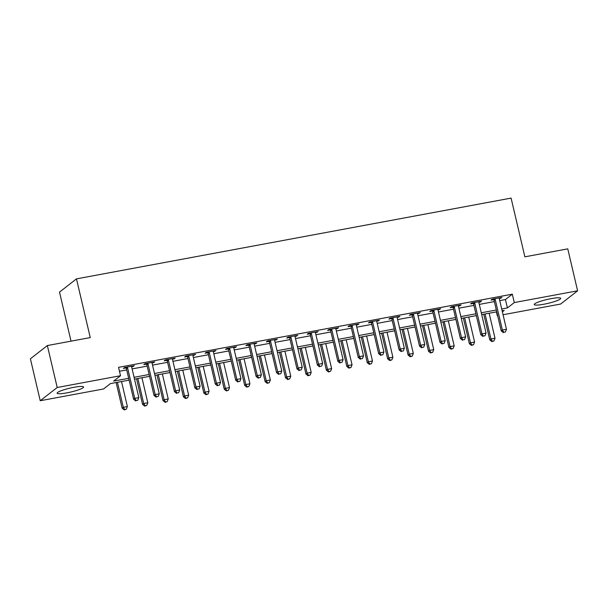 <?xml version="1.0" encoding="UTF-8"?>
<svg xmlns="http://www.w3.org/2000/svg" width="608" height="608" viewBox="0 0 608 608"><rect width="100%" height="100%" fill="white"/><g stroke="black" fill="none" stroke-linecap="round" stroke-linejoin="round"><path stroke-width="0.91" d="M73.94 387.304A13.589 1.999 -13.2 0 1 83.592 386.992A13.589 1.999 -13.2 0 1 66.789 392.882A13.589 1.999 -13.2 0 1 57.137 393.194A13.589 1.999 -13.2 0 1 73.94 387.304M551.046 298.65A13.589 1.999 -13.2 0 1 560.698 298.338A13.589 1.999 -13.2 0 1 543.894 304.228A13.589 1.999 -13.2 0 1 534.242 304.54A13.589 1.999 -13.2 0 1 551.046 298.65M71.022 341.156L59.516 292.114L76.479 278.867L511.1 198.109L524.871 256.827L567.766 248.854L577.6 290.799L560.644 304.038L503.059 314.739M496.409 311.881L497.329 315.803M129.116 380.129L110.428 383.602L103.55 388.968L40.234 400.733L57.198 387.494L120.506 375.729L113.635 381.094L128.691 378.298M57.198 387.494L47.356 345.557L30.4 358.796L40.234 400.733M499.738 300.603L505.446 299.539L512.316 294.173L118.545 367.338L120.506 375.729M119.464 371.26L126.722 369.915M132.103 368.912L147.144 366.115M152.532 365.119L167.572 362.322M172.953 361.319L187.994 358.53M193.382 357.527L208.422 354.73M213.803 353.734L228.844 350.938M234.224 349.934L249.265 347.145M254.653 346.142L269.694 343.345M275.074 342.35L290.115 339.553M295.496 338.55L310.536 335.76M315.924 334.757L330.965 331.96M336.346 330.965L351.386 328.168M356.774 327.165L371.815 324.368M377.196 323.372L392.236 320.576M397.617 319.58L412.657 316.783M418.046 315.78L433.086 312.983M438.467 311.988L453.507 309.191M458.896 308.188L473.936 305.398M479.317 304.395L494.357 301.598M499.274 298.574L501.972 297.388L492.168 299.212L491.021 300.109L493.681 299.615M478.853 302.366L481.544 301.188L471.747 303.004L470.6 303.901L473.26 303.407M458.424 306.166L461.122 304.98L451.318 306.804L450.171 307.694L452.831 307.207M438.003 309.958L440.701 308.773L430.897 310.597L429.75 311.494L432.41 311M417.582 313.751L420.272 312.573L410.468 314.389L409.328 315.286L411.981 314.792M397.153 317.551L399.851 316.365L390.047 318.189L388.9 319.086L391.56 318.592M376.732 321.343L379.43 320.158L369.626 321.982L368.478 322.878L371.138 322.384M356.303 325.136L359.001 323.958L349.197 325.774L348.05 326.671L350.71 326.177M335.882 328.936L338.58 327.75L328.776 329.574L327.628 330.471L330.288 329.977M315.461 332.728L318.151 331.542L308.347 333.366L307.207 334.263L309.86 333.769M295.032 336.52L297.73 335.342L287.926 337.166L286.778 338.056L289.438 337.562M274.611 340.32L277.309 339.135L267.505 340.959L266.357 341.856L269.017 341.362M254.19 344.113L256.88 342.935L247.076 344.751L245.936 345.648L248.588 345.154M233.761 347.913L236.459 346.727L226.655 348.551L225.507 349.44L228.167 348.946M213.34 351.705L216.038 350.52L206.234 352.344L205.086 353.24L207.746 352.746M192.911 355.498L195.609 354.32L185.805 356.136L184.657 357.033L187.317 356.539M172.49 359.298L175.188 358.112L165.384 359.936L164.236 360.825L166.896 360.331M152.068 363.09L154.759 361.904L144.955 363.728L143.815 364.625L146.467 364.131M131.64 366.882L134.338 365.704L124.534 367.521L123.386 368.418L126.046 367.924M47.356 345.557L90.25 337.584L76.479 278.867M512.316 294.173L514.284 302.564L577.6 290.799M501.706 308.986L507.414 307.929L514.284 302.564M134.072 377.302L149.112 374.505M154.5 373.502L169.541 370.713M174.922 369.71L189.962 366.913M195.343 365.917L210.383 363.12M215.772 362.117L230.812 359.328M236.193 358.325L251.233 355.528M256.622 354.532L271.662 351.736M277.043 350.732L292.083 347.943M297.464 346.94L312.504 344.143M317.893 343.148L332.933 340.351M338.314 339.348L353.354 336.558M358.743 335.555L373.776 332.758M379.164 331.763L394.204 328.966M399.585 327.963L414.626 325.166M420.014 324.17L435.054 321.374M440.435 320.37L455.476 317.581M460.856 316.578L475.897 313.781M481.285 312.786L496.326 309.989M502.383 311.858L504.199 310.437L502.14 310.817M496.751 311.82L481.711 314.617M476.33 315.613L461.29 318.41M455.901 319.405L440.861 322.202M435.48 323.205L420.44 326.002M415.059 326.998L400.018 329.794M394.63 330.798L379.59 333.587M374.209 334.59L359.168 337.387M353.788 338.382L338.747 341.179M333.359 342.182L318.318 344.972M312.938 345.975L297.897 348.772M292.509 349.767L277.468 352.564M272.088 353.567L257.047 356.356M251.666 357.36L236.626 360.156M231.238 361.152L216.197 363.949M210.816 364.952L195.776 367.741M190.395 368.744L175.355 371.541M169.966 372.537L154.926 375.334M149.545 376.337L134.505 379.126M505.446 299.539L507.414 307.929M500.673 297.631L500.825 298.285M480.252 301.424L480.404 302.077M459.823 305.224L459.975 305.877M439.402 309.016L439.554 309.67M418.973 312.816L419.132 313.462M398.552 316.608L398.704 317.262M378.13 320.401L378.282 321.054M357.702 324.201L357.854 324.854M337.28 327.993L337.432 328.647M316.859 331.786L317.011 332.439M296.43 335.586L296.582 336.239M276.009 339.378L276.161 340.032M255.58 343.17L255.74 343.824M235.159 346.97L235.311 347.624M214.738 350.763L214.89 351.416M194.309 354.555L194.461 355.209M173.888 358.355L174.04 359.009M153.459 362.148L153.619 362.801M133.038 365.94L133.19 366.594M495.224 299.524L494.076 300.413L501.243 330.95L502.383 330.053L495.224 299.524A1.74 1.642 52 0 0 494.958 298.916L494.828 298.718M503.781 332.272L505.415 331.968L503.781 332.272L502.383 330.053L506.472 329.293L499.312 298.764A1.74 1.642 52 0 1 499.282 298.11L499.312 297.882M494.076 300.413A1.74 1.642 52 0 0 493.81 299.812L493.27 299.007M501.243 330.95L503.318 332.629M505.415 331.968L506.472 329.293M483.763 314.23L489.782 339.895L490.93 338.998L495.011 338.238L489.144 313.234M485.062 313.994L490.93 338.998L492.32 341.225L491.864 341.582L493.954 340.921L492.32 341.225M495.011 338.238L493.954 340.921M491.864 341.582L489.782 339.895M474.802 303.316L473.655 304.213L480.814 334.742L481.962 333.845L474.802 303.316A1.74 1.642 52 0 0 474.536 302.708L474.4 302.51M483.352 336.072L484.986 335.768L483.352 336.072L481.962 333.845L486.043 333.085L478.884 302.556A1.74 1.642 52 0 1 478.853 301.91L478.891 301.682M473.655 304.213A1.74 1.642 52 0 0 473.389 303.605L472.849 302.799M480.814 334.742L482.896 336.429M484.986 335.768L486.043 333.085M454.374 307.108L453.234 308.005L460.393 338.534L461.54 337.645L454.374 307.108A1.74 1.642 52 0 0 454.108 306.508L453.978 306.31M462.931 339.864L464.565 339.56L462.931 339.864L461.54 337.645L465.622 336.885L458.462 306.348A1.74 1.642 52 0 1 458.432 305.702L458.462 305.474M453.234 308.005A1.74 1.642 52 0 0 452.968 307.397L452.42 306.599M460.393 338.534L462.475 340.222M464.565 339.56L465.622 336.885M433.952 310.908L432.805 311.798L439.964 342.334L441.112 341.438L433.952 310.908A1.74 1.642 52 0 0 433.686 310.3L433.557 310.103M442.502 343.657L444.136 343.353L442.502 343.657L441.112 341.438L445.2 340.678L438.034 310.148A1.74 1.642 52 0 1 438.011 309.495L438.041 309.267M432.805 311.798A1.74 1.642 52 0 0 432.539 311.197L431.999 310.392M439.964 342.334L442.046 344.014M444.136 343.353L445.2 340.678M463.342 318.03L469.361 343.687L470.501 342.798L474.59 342.038L468.722 317.026M464.641 317.786L470.501 342.798L471.899 345.017L471.436 345.374L473.533 344.713L471.899 345.017M474.59 342.038L473.533 344.713M471.436 345.374L469.361 343.687M442.913 321.822L448.932 347.487L450.08 346.59L454.161 345.83L448.301 320.819M444.212 321.579L450.08 346.59L451.47 348.81L451.014 349.167L453.104 348.506L451.47 348.81M454.161 345.83L453.104 348.506M451.014 349.167L448.932 347.487M422.492 325.614L428.511 351.28L429.658 350.383L433.74 349.623L427.872 324.619M423.791 325.379L429.658 350.383L431.049 352.61L430.593 352.967L432.683 352.306L431.049 352.61M433.74 349.623L432.683 352.306M430.593 352.967L428.511 351.28M413.531 314.701L412.384 315.598L419.543 346.127L420.69 345.23L413.531 314.701A1.74 1.642 52 0 0 413.265 314.093L413.128 313.895M422.081 347.457L423.715 347.153L422.081 347.457L420.69 345.23L424.772 344.47L417.612 313.941A1.74 1.642 52 0 1 417.582 313.295L417.62 313.067M412.384 315.598A1.74 1.642 52 0 0 412.118 314.99L411.578 314.184M419.543 346.127L421.625 347.814M423.715 347.153L424.772 344.47M402.063 329.414L408.082 355.072L409.23 354.183L413.318 353.423L407.451 328.411M403.362 329.171L409.23 354.183L410.628 356.402L410.164 356.759L412.262 356.098L410.628 356.402M413.318 353.423L412.262 356.098M410.164 356.759L408.082 355.072M393.102 318.493L391.955 319.39L399.122 349.919L400.262 349.03L393.102 318.493A1.74 1.642 52 0 0 392.836 317.893L392.707 317.695M401.66 351.249L403.294 350.945L401.66 351.249L400.262 349.03L404.35 348.27L397.191 317.733A1.74 1.642 52 0 1 397.161 317.087L397.191 316.859M391.955 319.39A1.74 1.642 52 0 0 391.696 318.782L391.149 317.984M399.122 349.919L401.196 351.606M403.294 350.945L404.35 348.27M372.681 322.293L371.534 323.182L378.693 353.719L379.84 352.822L372.681 322.293A1.74 1.642 52 0 0 372.415 321.685L372.278 321.488M381.231 355.042L382.865 354.738L381.231 355.042L379.84 352.822L383.929 352.062L376.762 321.533A1.74 1.642 52 0 1 376.732 320.88L376.77 320.652M371.534 323.182A1.74 1.642 52 0 0 371.268 322.582L370.728 321.776M378.693 353.719L380.775 355.399M382.865 354.738L383.929 352.062M352.252 326.086L351.112 326.982L358.272 357.512L359.419 356.615L352.252 326.086A1.74 1.642 52 0 0 351.994 325.478L351.857 325.288M360.81 358.842L362.444 358.538L360.81 358.842L359.419 356.615L363.5 355.855L356.341 325.326A1.74 1.642 52 0 1 356.311 324.68L356.341 324.452M351.112 326.982A1.74 1.642 52 0 0 350.846 326.374L350.299 325.576M358.272 357.512L360.354 359.199M362.444 358.538L363.5 355.855M331.831 329.878L330.684 330.775L337.85 361.304L338.99 360.415L331.831 329.878A1.74 1.642 52 0 0 331.565 329.278L331.436 329.08M340.389 362.634L342.023 362.33L340.389 362.634L338.99 360.415L343.079 359.655L335.912 329.118A1.74 1.642 52 0 1 335.89 328.472L335.92 328.244M330.684 330.775A1.74 1.642 52 0 0 330.418 330.174L329.878 329.369M337.85 361.304L339.925 362.991M342.023 362.33L343.079 359.655M311.41 333.678L310.262 334.567L317.422 365.104L318.569 364.207L311.41 333.678A1.74 1.642 52 0 0 311.144 333.07L311.007 332.872M319.96 366.426L321.594 366.122L319.96 366.426L318.569 364.207L322.65 363.447L315.491 332.918A1.74 1.642 52 0 1 315.461 332.264L315.499 332.036M310.262 334.567A1.74 1.642 52 0 0 309.996 333.967L309.457 333.161M317.422 365.104L319.504 366.784M321.594 366.122L322.65 363.447M381.642 333.207L387.661 358.872L388.808 357.975L392.89 357.215L387.03 332.204M382.941 332.964L388.808 357.975L390.199 360.194L389.743 360.552L391.833 359.89L390.199 360.194M392.89 357.215L391.833 359.89M389.743 360.552L387.661 358.872M361.22 336.999L367.24 362.664L368.38 361.768L372.468 361.008L366.601 336.004M362.52 336.764L368.38 361.768L369.778 363.994L369.314 364.352L371.412 363.69L369.778 363.994M372.468 361.008L371.412 363.69M369.314 364.352L367.24 362.664M340.792 340.799L346.811 366.457L347.958 365.568L352.047 364.808L346.18 339.796M342.091 340.556L347.958 365.568L349.349 367.787L348.893 368.144L350.983 367.483L349.349 367.787M352.047 364.808L350.983 367.483M348.893 368.144L346.811 366.457M320.37 344.592L326.39 370.257L327.537 369.36L331.618 368.6L325.751 343.596M321.67 344.348L327.537 369.36L328.928 371.579L328.472 371.936L330.562 371.275L328.928 371.579M331.618 368.6L330.562 371.275M328.472 371.936L326.39 370.257M299.949 348.392L305.968 374.049L307.108 373.152L311.197 372.392L305.33 347.388M301.249 348.148L307.108 373.152L308.507 375.379L308.043 375.736L310.141 375.075L308.507 375.379M311.197 372.392L310.141 375.075M308.043 375.736L305.968 374.049M290.981 337.47L289.834 338.367L297 368.896L298.148 368L290.981 337.47A1.74 1.642 52 0 0 290.715 336.862L290.586 336.672M299.539 370.226L301.173 369.922L299.539 370.226L298.148 368L302.229 367.247L295.07 336.71A1.74 1.642 52 0 1 295.04 336.064L295.07 335.836M289.834 338.367A1.74 1.642 52 0 0 289.575 337.759L289.028 336.961M297 368.896L299.083 370.584M301.173 369.922L302.229 367.247M279.52 352.184L285.54 377.842L286.687 376.952L290.768 376.192L284.909 351.181M280.82 351.941L286.687 376.952L288.078 379.172L287.622 379.529L289.712 378.868L288.078 379.172M290.768 376.192L289.712 378.868M287.622 379.529L285.54 377.842M270.56 341.263L269.412 342.16L276.572 372.689L277.719 371.8L270.56 341.263A1.74 1.642 52 0 0 270.294 340.662L270.157 340.465M279.11 374.019L280.744 373.715L279.11 374.019L277.719 371.8L281.808 371.04L274.641 340.503A1.74 1.642 52 0 1 274.618 339.857L274.649 339.629M269.412 342.16A1.74 1.642 52 0 0 269.146 341.559L268.607 340.754M276.572 372.689L278.654 374.376M280.744 373.715L281.808 371.04M259.099 355.976L265.118 381.642L266.266 380.745L270.347 379.985L264.48 354.981M260.399 355.733L266.266 380.745L267.657 382.964L267.201 383.321L269.291 382.66L267.657 382.964M270.347 379.985L269.291 382.66M267.201 383.321L265.118 381.642M250.131 345.063L248.991 345.952L256.15 376.489L257.298 375.592L250.131 345.063A1.74 1.642 52 0 0 249.873 344.455L249.736 344.257M258.689 377.811L260.323 377.507L258.689 377.811L257.298 375.592L261.379 374.832L254.22 344.303A1.74 1.642 52 0 1 254.19 343.657L254.228 343.429M248.991 345.952A1.74 1.642 52 0 0 248.725 345.352L248.178 344.546M256.15 376.489L258.233 378.168M260.323 377.507L261.379 374.832M238.67 359.776L244.69 385.434L245.837 384.537L249.926 383.785L244.059 358.773M239.97 359.533L245.837 384.537L247.228 386.764L246.772 387.121L248.862 386.46L247.228 386.764M249.926 383.785L248.862 386.46M246.772 387.121L244.69 385.434M229.71 348.855L228.562 349.752L235.729 380.281L236.869 379.384L229.71 348.855A1.74 1.642 52 0 0 229.444 348.255L229.315 348.057M238.268 381.611L239.902 381.307L238.268 381.611L236.869 379.384L240.958 378.632L233.799 348.095A1.74 1.642 52 0 1 233.768 347.449L233.799 347.221M228.562 349.752A1.74 1.642 52 0 0 228.296 349.144L227.757 348.346M235.729 380.281L237.804 381.968M239.902 381.307L240.958 378.632M218.249 363.569L224.268 389.226L225.416 388.337L229.497 387.577L223.63 362.566M219.549 363.326L225.416 388.337L226.807 390.556L226.351 390.914L228.441 390.252L226.807 390.556M229.497 387.577L228.441 390.252M226.351 390.914L224.268 389.226M209.289 352.648L208.141 353.544L215.3 384.074L216.448 383.184L209.289 352.648A1.74 1.642 52 0 0 209.023 352.047L208.886 351.85M217.839 385.404L219.473 385.1L217.839 385.404L216.448 383.184L220.529 382.424L213.37 351.895A1.74 1.642 52 0 1 213.34 351.242L213.378 351.014M208.141 353.544A1.74 1.642 52 0 0 207.875 352.944L207.336 352.138M215.3 384.074L217.383 385.761M219.473 385.1L220.529 382.424M197.828 367.361L203.847 393.026L204.987 392.13L209.076 391.37L203.209 366.366M199.128 367.118L204.987 392.13L206.386 394.349L205.922 394.706L208.02 394.045L206.386 394.349M209.076 391.37L208.02 394.045M205.922 394.706L203.847 393.026M188.86 356.448L187.72 357.337L194.879 387.874L196.027 386.977L188.86 356.448A1.74 1.642 52 0 0 188.594 355.84L188.465 355.642M197.418 389.196L199.052 388.892L197.418 389.196L196.027 386.977L200.108 386.217L192.949 355.688A1.74 1.642 52 0 1 192.918 355.042L192.949 354.814M187.72 357.337A1.74 1.642 52 0 0 187.454 356.736L186.907 355.931M194.879 387.874L196.962 389.561M199.052 388.892L200.108 386.217M177.399 371.161L183.418 396.819L184.566 395.922L188.655 395.17L182.788 370.158M178.699 370.918L184.566 395.922L185.957 398.149L185.501 398.506L187.591 397.845L185.957 398.149M188.655 395.17L187.591 397.845M185.501 398.506L183.418 396.819M168.439 360.24L167.291 361.137L174.45 391.666L175.598 390.769L168.439 360.24A1.74 1.642 52 0 0 168.173 359.64L168.044 359.442M176.996 392.996L178.63 392.692L176.996 392.996L175.598 390.769L179.687 390.017L172.52 359.48A1.74 1.642 52 0 1 172.497 358.834L172.528 358.606M167.291 361.137A1.74 1.642 52 0 0 167.025 360.529L166.486 359.731M174.45 391.666L176.533 393.353M178.63 392.692L179.687 390.017M156.978 374.954L162.997 400.611L164.145 399.722L168.226 398.962L162.359 373.95M158.278 374.71L164.145 399.722L165.536 401.941L165.08 402.298L167.17 401.637L165.536 401.941M168.226 398.962L167.17 401.637M165.08 402.298L162.997 400.611M148.018 364.032L146.87 364.929L154.029 395.466L155.177 394.569L148.018 364.032A1.74 1.642 52 0 0 147.752 363.432L147.615 363.234M156.568 396.788L158.202 396.484L156.568 396.788L155.177 394.569L159.258 393.809L152.099 363.28A1.74 1.642 52 0 1 152.068 362.626L152.106 362.398M146.87 364.929A1.74 1.642 52 0 0 146.604 364.329L146.064 363.523M154.029 395.466L156.112 397.146M158.202 396.484L159.258 393.809M136.557 378.746L142.576 404.411L143.716 403.514L147.805 402.754L141.938 377.75M137.849 378.51L143.716 403.514L145.114 405.734L144.651 406.098L146.748 405.43L145.114 405.734M147.805 402.754L146.748 405.43M144.651 406.098L142.576 404.411M127.589 367.832L126.441 368.722L133.608 399.258L134.748 398.362L127.589 367.832A1.74 1.642 52 0 0 127.323 367.224L127.194 367.027M136.146 400.581L137.78 400.284L136.146 400.581L134.748 398.362L138.837 397.602L131.678 367.072A1.74 1.642 52 0 1 131.647 366.426L131.678 366.198M126.441 368.722A1.74 1.642 52 0 0 126.183 368.121L125.636 367.316M133.608 399.258L135.683 400.946M137.78 400.284L138.837 397.602M116.128 382.546L122.147 408.204L123.295 407.307L127.376 406.554L121.516 381.543M117.428 382.303L123.295 407.307L124.686 409.534L124.23 409.891L126.32 409.23L124.686 409.534M127.376 406.554L126.32 409.23M124.23 409.891L122.147 408.204M494.958 298.916L493.81 299.812M474.536 302.708L473.389 303.605M454.108 306.508L452.968 307.397M433.686 310.3L432.539 311.197M413.265 314.093L412.118 314.99M392.836 317.893L391.696 318.782M372.415 321.685L371.268 322.582M351.994 325.478L350.846 326.374M331.565 329.278L330.418 330.174M311.144 333.07L309.996 333.967M290.715 336.862L289.575 337.759M270.294 340.662L269.146 341.559M249.873 344.455L248.725 345.352M229.444 348.255L228.296 349.144M209.023 352.047L207.875 352.944M188.594 355.84L187.454 356.736M168.173 359.64L167.025 360.529M147.752 363.432L146.604 364.329M127.323 367.224L126.183 368.121"/></g></svg>
